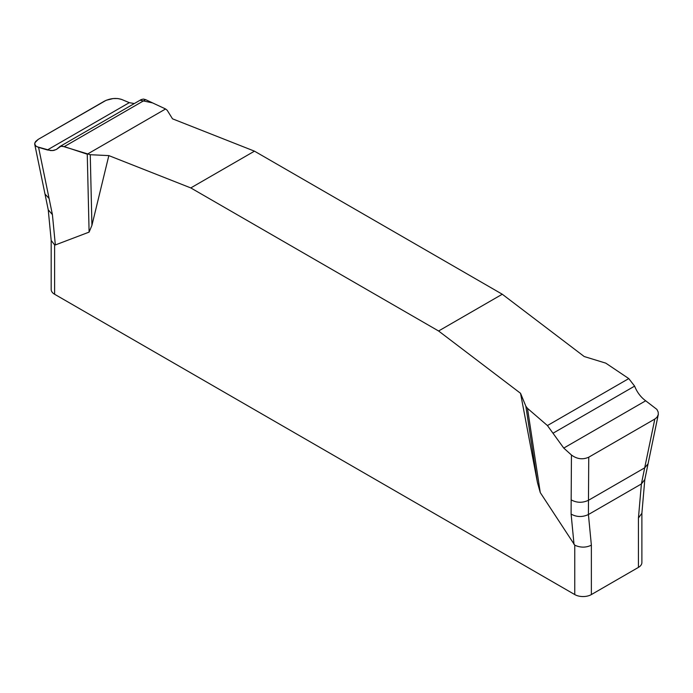<?xml version="1.0" encoding="UTF-8"?>
<svg xmlns="http://www.w3.org/2000/svg" width="693" height="693" viewBox="0 0 693 693"><rect width="100%" height="100%" fill="white"/><g stroke="black" fill="none" stroke-linecap="round" stroke-linejoin="round"><path stroke-width="1.04" d="M658.35 414.249L648.05 463.851L644.689 467.836L654.824 419.048L656.912 417.351L658.281 414.605L658.203 412.11L656.921 409.433L645.685 400.788C640.756 397.176 637.066 392.281 634.615 386.122L628.776 378.586L605.795 363.149L584.216 356.531L502.269 294.23L254.47 151.161L172.522 118.832L167.204 110.291L165.575 108.983L87.257 154.201L64.284 146.613L60.871 146.258L56.428 149.428L53.837 150.416L50.78 150.598L36.954 146.725L35.733 145.902L34.676 143.849L35.551 141.545L38.228 139.362L106.202 100.277L113.106 98.571L117.775 98.536L121.604 99.428L129.296 102.659L134.312 103.552L129.296 102.659L121.604 99.428C116.034 97.704 110.265 98.302 104.314 101.213L38.228 139.362L34.832 142.827L34.849 144.672L36.14 146.232L38.574 147.366L52.417 214.639L55.345 244.95L54.617 244.88L54.617 294.265L574.757 594.568A11.746 6.783 0 0 0 591.372 594.568L638.435 567.385A11.746 6.783 0 0 0 641.883 562.595L641.883 513.374M108.836 155.604L90.255 154.712L91.926 225.346L108.836 155.604L190.783 187.924L438.591 330.994L520.538 393.295L537.447 482.562L525.857 406.211L520.538 393.295M91.926 225.346L89.102 232.12L55.345 244.95M574.757 594.568L574.757 545.183L540.271 492.593L537.447 482.562M438.591 330.994L502.269 294.23M254.47 151.161L190.783 187.924M654.824 419.048L588.747 457.198L588.47 500.294C582.484 503.057 576.715 502.91 571.162 499.861L571.448 455.015L563.755 448.085L547.427 425.554L527.486 408.359L540.271 492.593M527.486 408.359L525.857 406.211M571.162 499.861L571.11 514.102C576.654 517.151 582.423 517.299 588.418 514.535L591.372 545.183L591.372 594.568M588.747 457.198C582.787 459.849 577.026 459.121 571.448 455.015M638.435 567.385L638.435 518L641.397 483.948L644.689 467.836L588.47 500.294L588.418 514.535L641.397 483.948L644.819 479.495L648.05 463.851M90.255 154.712L62.465 146.214L59.996 146.509L56.324 149.489L52.503 150.598L47.375 149.957L38.574 147.366M89.102 232.12L87.257 154.201M141.173 99.601L143.416 99.064L145.634 99.645L165.575 108.983L152.564 102.893L140.289 100.277M638.435 518L641.883 513.262M574.757 545.183C580.405 547.765 585.94 547.765 591.372 545.183M51.178 240.272L51.178 289.466A11.746 6.783 0 0 0 54.617 294.265M52.417 214.639L48.241 209.823L51.195 240.462L54.617 244.88M574.029 544.412L571.11 514.102M49.116 198.467L45.002 194.066L34.65 143.884M47.375 149.957L129.296 102.659M64.284 146.613L145.634 99.645M645.685 400.788L563.755 448.085M634.615 386.122L553.04 433.212M628.776 378.586L547.427 425.554M48.241 209.823L45.002 194.066M641.865 513.548L644.819 479.495M59.572 146.708L141.086 99.645"/></g></svg>

